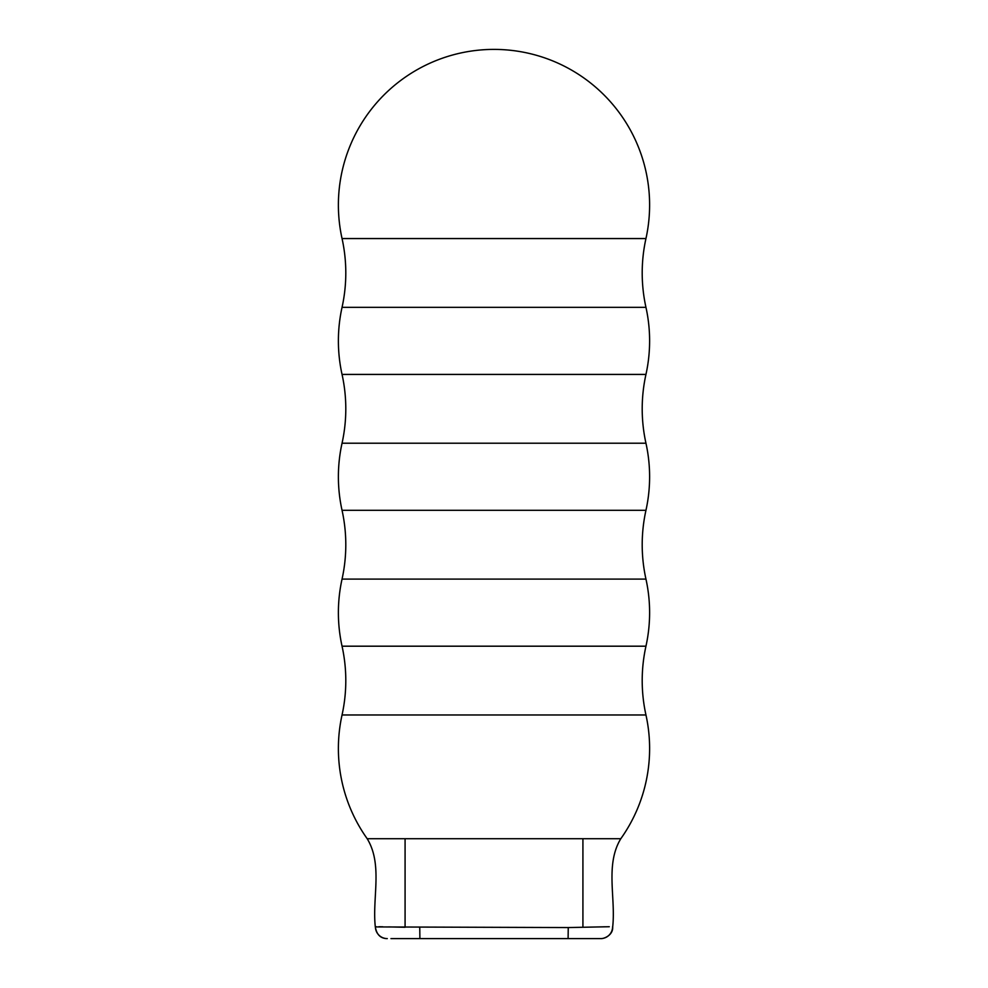 <?xml version="1.0" encoding="UTF-8"?>
<svg xmlns="http://www.w3.org/2000/svg" width="988" height="988" viewBox="0 0 988 988"><rect width="100%" height="100%" fill="white"/><g stroke="black" fill="none" stroke-linecap="round" stroke-linejoin="round"><path stroke-width="1.48" d="M367.203 838.726A155.61 155.61 0 0 1 342.046 714.966A159.537 159.537 0 0 0 342.046 646.189L645.954 646.189A159.537 159.537 0 0 0 645.954 714.966A155.61 155.61 0 0 1 620.797 838.726L367.203 838.726C382.974 864.673 372.093 897.845 375.317 926.929L568.248 927.559L609.275 926.732M342.046 646.189A155.61 155.61 0 0 1 342.046 579.091A159.537 159.537 0 0 0 342.046 510.314L645.954 510.314A159.537 159.537 0 0 0 645.954 579.091A155.61 155.61 0 0 1 645.954 646.189M342.046 510.314A155.61 155.61 0 0 1 342.046 443.217A159.537 159.537 0 0 0 342.046 374.427L645.954 374.427A159.537 159.537 0 0 0 645.954 443.217A155.61 155.61 0 0 1 645.954 510.314M342.046 374.427A155.61 155.61 0 0 1 342.046 307.342A159.537 159.537 0 0 0 342.046 238.553L645.954 238.553A159.537 159.537 0 0 0 645.954 307.342A155.61 155.61 0 0 1 645.954 374.427M620.797 838.726C605.027 864.673 615.907 897.845 612.684 926.929C613.215 935.648 603.223 938.971 600.815 938.6M342.046 238.553A155.61 155.61 0 0 1 494 49.4A155.61 155.61 0 0 1 645.954 238.553M601.704 938.563A11.856 11.856 90 0 1 600.729 938.6L390.964 938.6M392.038 938.6L394.62 938.6M397.633 938.6L402.956 938.6M585.044 938.6L588.7 938.6M593.38 938.6L595.962 938.6M598.802 938.6L600.642 938.6M419.752 927.559L419.9 938.6L582.92 938.6M342.046 307.342L645.954 307.342M342.046 443.217L645.954 443.217M342.046 579.091L645.954 579.091M342.046 714.966L645.954 714.966M605.113 926.793L586.045 927.201M405.08 838.726L405.08 927.263L388.605 926.905M382.887 926.793L378.923 926.732M376.292 926.719L375.317 926.929C376.638 934.636 380.59 938.526 387.185 938.6M582.92 927.263L582.92 838.726M375.415 926.744A11.856 11.856 90 0 0 387.271 938.6M600.729 938.6A11.856 11.856 -90 0 0 612.585 926.744M568.248 927.559L568.1 938.6"/></g></svg>
